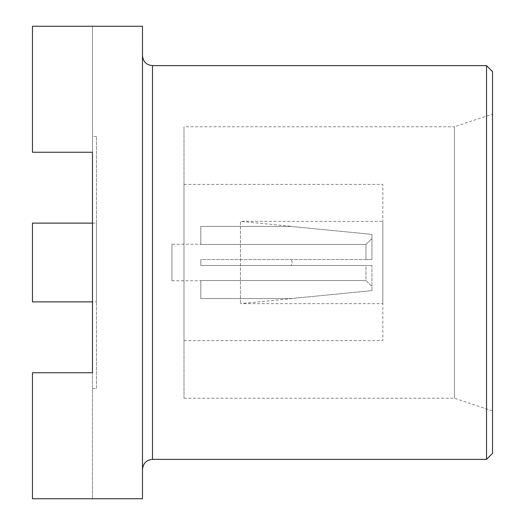 <?xml version="1.0" encoding="UTF-8"?>
<svg xmlns="http://www.w3.org/2000/svg" width="525" height="525" viewBox="0 0 525 525"><rect width="100%" height="100%" fill="white"/><g stroke="black" fill="none" stroke-linecap="round" stroke-linejoin="round"><path stroke-width="0.39" stroke-dasharray="2.62 1.97" d="M92.479 498.75L32.471 498.75L142.485 498.75L142.485 26.25L32.471 26.25L32.471 152.25L32.471 26.25L32.471 152.25L92.479 152.25L92.479 372.75L32.471 372.75L32.471 498.75L92.479 498.75L92.479 372.75L32.471 372.75L32.471 498.75L32.471 372.75L92.479 372.75L92.479 498.75M371.956 234.373L371.956 238.402L365.958 244.466L365.958 259.501L371.956 259.501L371.956 234.373L371.956 259.501L371.956 234.373L290.916 226.419L371.956 234.373M371.956 290.627L371.956 286.598L365.958 280.534L365.958 265.499L371.956 265.499L371.956 290.627L371.956 265.499L371.956 290.627L290.916 298.581L371.956 290.627M371.956 238.402L371.956 259.501L365.958 259.501L365.958 244.466L371.956 238.402M486.531 65.625L486.531 459.375M492.529 453.377L492.529 71.623M492.529 114.069L492.529 410.931L492.529 114.069L454.46 126.774L454.46 398.226L454.46 126.774L183.999 126.774L183.999 398.226L183.999 126.774M183.999 184.4L183.999 340.6L183.999 184.4L382.837 184.4L382.837 340.6L382.837 184.4M382.837 221.36L382.837 303.64L382.837 221.36L240.437 221.36L240.437 303.64L240.437 221.36L292.189 226.419M290.916 298.581C292.569 298.581 292.569 298.581 290.916 298.581C292.569 298.581 292.569 298.581 290.916 298.581L200.812 298.581L200.812 280.534L365.958 280.534L200.812 280.534L200.812 298.581L290.916 298.581M290.916 265.499L371.956 265.499L290.916 265.499C292.569 263.491 292.569 261.496 290.916 259.501C292.569 261.509 292.569 263.504 290.916 265.499L200.812 265.499L365.958 265.499L365.958 280.534L371.956 286.598L371.956 265.499L200.812 265.499L200.812 259.501L200.812 265.499L200.812 259.501L371.956 259.501L200.812 259.501L200.812 265.499L290.916 265.499M290.916 226.419C292.569 226.419 292.569 226.419 290.916 226.419C292.569 226.419 292.569 226.419 290.916 226.419L200.812 226.419L200.812 244.466L365.958 244.466L200.812 244.466L200.812 226.419L290.916 226.419M171.931 244.217L171.931 280.783L171.931 244.217L200.812 244.217M92.479 152.25L92.479 26.25L32.471 26.25L92.479 26.25L92.479 152.25L32.471 152.25L92.479 152.25L92.479 136.461L92.479 372.75M142.485 55.624L142.485 469.376L142.485 55.624M96.482 388.539L96.482 136.461L96.482 388.539L92.479 388.539M96.482 301.875L96.482 223.125L96.482 301.875L92.479 301.875M32.471 301.875L32.471 223.125M92.479 223.125L96.482 223.125M152.486 459.375L152.486 65.625M183.999 398.226L454.46 398.226L492.529 410.931M183.999 340.6L382.837 340.6M292.189 298.581L240.437 303.64L382.837 303.64M171.931 280.783L200.812 280.783M96.482 136.461L92.479 136.461"/><path stroke-width="0.79" d="M32.471 498.75L142.485 498.75L142.485 26.25L32.471 26.25L32.471 152.25L92.479 152.25L92.479 372.75L32.471 372.75L32.471 498.75M142.485 55.624C143.076 61.701 146.409 65.034 152.486 65.625L486.531 65.625L486.531 459.375L152.486 459.375C146.468 459.913 143.135 463.247 142.485 469.376M486.531 65.625L492.529 71.623L492.529 453.377L486.531 459.375M92.479 372.75L92.479 152.25M92.479 223.125L32.471 223.125L32.471 301.875L92.479 301.875M152.486 65.625L152.486 459.375"/></g></svg>

